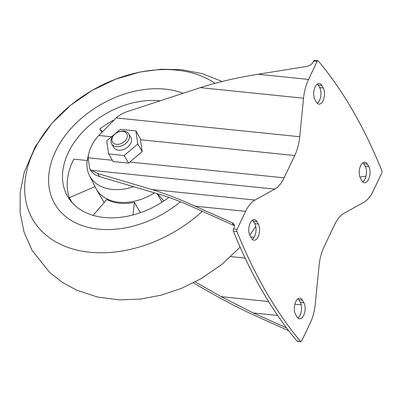 <?xml version="1.0" encoding="UTF-8"?>
<svg xmlns="http://www.w3.org/2000/svg" width="402" height="402" viewBox="0 0 402 402"><rect width="100%" height="100%" fill="white"/><g stroke="black" fill="none" stroke-linecap="round" stroke-linejoin="round"><path stroke-width="0.6" d="M102.279 131.66L99.852 128.931A74.355 52.396 149.9 0 1 113.706 120.103M95.058 186.649L69.239 197.683A74.355 52.396 149.9 0 1 73.787 159.132L87.244 160.509M93.148 215.351L106.806 199.528A45.853 32.311 149.9 0 0 134.419 202.357L132.931 214.964M163.895 200.965L157.499 193.774M324.067 246.833L334.71 224.517A33.049 16.809 95.8 0 1 344.057 213.246L363.84 202.291A33.049 16.809 95.8 0 0 373.192 191.02L381.784 172.996A1.653 0.839 95.8 0 0 381.9 170.86A578.322 294.194 95.8 0 0 318.253 60.973A1.653 0.839 95.8 0 0 317.902 60.767A1.653 0.839 95.8 0 0 317.143 61.395L308.55 79.42A33.049 16.809 95.8 0 0 303.555 98.214L299.741 136.735A33.049 16.809 95.8 0 1 294.746 155.529L284.103 177.845A33.049 16.809 95.8 0 1 274.757 189.116L254.974 200.07A33.049 16.809 95.8 0 0 245.622 211.341L237.029 229.366A1.653 0.839 95.8 0 0 236.914 231.502A578.322 294.194 95.8 0 0 300.56 341.388A1.653 0.839 95.8 0 0 300.912 341.594A1.653 0.839 95.8 0 0 301.671 340.966L310.264 322.942A33.049 16.809 95.8 0 0 315.258 304.148L319.072 265.627A33.049 16.809 95.8 0 1 324.067 246.833M317.902 60.767L314.349 60.406A1.653 0.839 -84.2 0 0 313.595 61.034L313.198 61.858A6.608 4.658 -30.1 0 1 306.862 66.4L258.074 74.249C236.16 77.817 216.924 82.284 200.377 87.646L127.208 111.6C123.324 112.882 119.64 114.997 116.163 117.937L98.786 135.464A41.311 29.11 -30.1 0 0 88.144 157.78L89.581 168.393L91.179 170.317L97.696 173.478L151.79 189.503L254.974 200.07M300.912 341.594L297.359 341.233A1.653 0.839 -84.2 0 1 297.008 341.027A578.322 294.194 95.8 0 1 233.361 231.14A1.653 0.839 -84.2 0 1 233.477 229.004L233.869 228.18A6.608 4.658 -30.1 0 0 233.929 224.286A6.608 4.658 -30.1 0 0 232.25 222.824L233.723 225.356L191.598 206.457C180.593 201.638 170.84 197.89 162.333 195.206L99.5 176.589L94.636 174.589L91.299 171.352L89.721 168.634M245.104 258.079L230.864 256.622M254.119 237.286L250.717 236.939M108.64 153.931L113.032 161.519L128.56 163.112L142.207 151.609L140.303 138.484L135.911 130.896L120.384 129.303L106.751 140.821L108.64 153.931L124.163 155.519L137.796 144.001L135.911 130.896M232.25 222.824L195.146 206.176C178.488 198.729 164.036 193.171 151.79 189.503M288.731 330.761L259.787 317.776C243.084 310.254 227.18 302.188 212.075 293.586L193.357 282.882M298.309 317.595L297.43 317.505M277.636 315.48L253.3 312.987L286.561 327.911M268.551 301.52L221.095 296.661L253.3 312.987M301.254 304.867L294.852 304.213M366.031 176.106L359.936 177.091M233.723 225.356A6.608 4.658 149.9 0 1 234.371 225.723M298.063 298.751A9.09 4.623 95.8 0 1 298.837 299.781L300.304 302.319L303.857 302.681L302.389 300.143A9.09 4.623 95.8 0 0 299.912 298.234A9.09 4.623 95.8 0 0 294.882 304.103A9.09 4.623 95.8 0 0 295.586 314.404L297.058 316.937A9.09 4.623 95.8 0 0 299.53 318.851A9.09 4.623 95.8 0 0 304.56 312.982A9.09 4.623 95.8 0 0 303.857 302.681M297.827 317.967A9.09 4.623 95.8 0 0 301.374 310.887A9.09 4.623 95.8 0 0 300.304 302.319M252.521 220.125A9.09 4.623 95.8 0 1 253.295 221.155L254.762 223.688L258.315 224.055L256.843 221.517A9.09 4.623 95.8 0 0 254.371 219.608A9.09 4.623 95.8 0 0 249.34 225.472A9.09 4.623 95.8 0 0 250.044 235.773L251.511 238.311A9.09 4.623 95.8 0 0 253.989 240.225A9.09 4.623 95.8 0 0 259.019 234.356A9.09 4.623 95.8 0 0 258.315 224.055M252.285 239.341A9.09 4.623 95.8 0 0 255.833 232.261A9.09 4.623 95.8 0 0 254.762 223.688M362.976 162.659A9.09 4.623 95.8 0 1 363.75 163.689L365.217 166.227L368.77 166.589L367.302 164.051A9.09 4.623 95.8 0 0 364.825 162.142A9.09 4.623 95.8 0 0 359.795 168.011A9.09 4.623 95.8 0 0 360.499 178.312L361.971 180.845A9.09 4.623 95.8 0 0 364.443 182.759A9.09 4.623 95.8 0 0 369.473 176.89A9.09 4.623 95.8 0 0 368.77 166.589M362.74 181.875A9.09 4.623 95.8 0 0 366.287 174.795A9.09 4.623 95.8 0 0 365.217 166.227M317.434 84.033A9.09 4.623 95.8 0 1 318.203 85.063L319.675 87.596L323.228 87.963L321.756 85.425A9.09 4.623 95.8 0 0 319.283 83.51A9.09 4.623 95.8 0 0 314.253 89.38A9.09 4.623 95.8 0 0 314.957 99.681L316.424 102.219A9.09 4.623 95.8 0 0 318.902 104.128A9.09 4.623 95.8 0 0 323.932 98.264A9.09 4.623 95.8 0 0 323.228 87.963M317.198 103.249A9.09 4.623 95.8 0 0 320.746 96.168A9.09 4.623 95.8 0 0 319.675 87.596M195.266 281.892L221.095 296.661M142.207 151.609L137.796 144.001M128.56 163.112L124.163 155.519M111.64 143.831L113.696 147.383A9.914 6.985 -30.1 0 0 118.565 150.187A9.914 6.985 -30.1 0 0 128.746 146.142A9.914 6.985 -30.1 0 0 130.851 137.444L128.796 133.891A9.914 6.985 149.9 0 1 123.721 144.906A9.914 6.985 149.9 0 1 111.64 143.831A9.914 6.985 149.9 0 1 115.731 133.444L115.892 133.333A8.261 5.824 149.9 0 1 117.575 132.358A8.261 5.824 149.9 0 1 122.721 131.369A8.261 5.824 149.9 0 1 125.871 139.956A8.261 5.824 149.9 0 1 113.841 143.419A8.261 5.824 149.9 0 1 115.892 133.333M117.575 132.358L117.751 132.273A9.914 6.985 149.9 0 1 123.927 131.087A9.914 6.985 149.9 0 1 128.796 133.891M133.585 186.689A45.024 31.728 149.9 0 1 89.445 175.493A45.024 31.728 149.9 0 1 88.45 155.242M154.479 192.88A45.853 32.311 149.9 0 1 96.405 189.236A45.853 32.311 149.9 0 1 95.771 188.061L89.445 175.493M134.419 202.357L140.404 212.688M157.152 193.674L162.066 202.156M168.91 197.402A74.355 52.396 149.9 0 1 67.626 196.422A74.355 52.396 149.9 0 1 83.43 131.168A74.355 52.396 149.9 0 1 159.79 100.827A74.355 52.396 149.9 0 1 160.036 100.852M99.852 128.931L101.756 132.223M69.239 197.683L72.038 202.513M180.453 201.769A89.229 62.873 149.9 0 1 49.029 186.89A89.229 62.873 149.9 0 1 165.353 89.164A89.229 62.873 149.9 0 1 183.206 93.269M202.347 211.281A116.077 81.792 149.9 0 1 61.34 244.733A116.077 81.792 149.9 0 1 41.672 137.002A116.077 81.792 149.9 0 1 176.573 70.129A116.077 81.792 149.9 0 1 215.035 83.309M98.786 135.464L111.55 136.77M88.144 157.78L112.299 160.252M297.008 341.027L300.56 341.388M233.361 231.14L236.914 231.502M313.595 61.034L317.143 61.395M258.074 74.249L308.55 79.42M200.377 87.646L303.555 98.214M129.851 162.046L284.103 177.845M140.494 139.735L294.746 155.529M195.146 206.176L245.622 211.341M233.477 229.004L237.029 229.366M116.163 117.937L299.741 136.735M91.179 170.317L274.757 189.116M298.837 299.781L302.389 300.143M253.295 221.155L256.843 221.517M363.75 163.689L367.302 164.051M318.203 85.063L321.756 85.425M97.696 173.478L99.5 176.589M96.405 189.236L104.148 202.603M222.11 81.49L202.598 73.727L181.724 69.702L161.096 69.25L140.283 71.963L115.545 79.209L92.043 90.465L70.611 105.284L52.044 123.158L35.321 146.539L24.236 172.337L20.226 192.272L20.1 212.432L24.045 232.049L32.039 250.366L49.843 272.636L62.521 282.48L76.676 290.174L97.591 297.063L119.756 299.902L140.454 299.083L161.157 295.184L181.402 288.38L200.724 278.893L221.783 264.506L240.13 247.17M249.773 235.255L255.732 226.336"/></g></svg>
